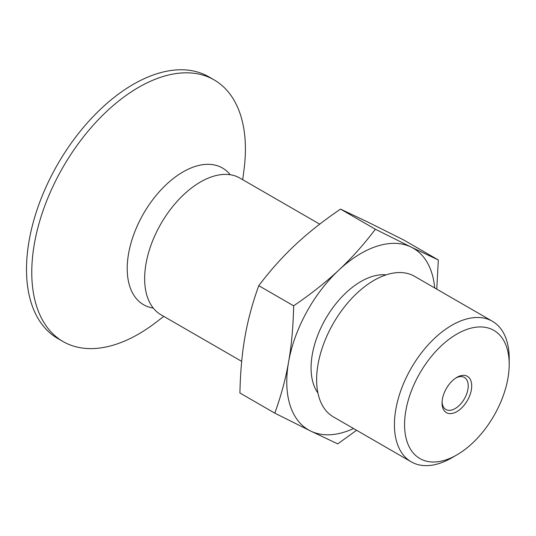 <?xml version="1.0" encoding="UTF-8"?>
<svg xmlns="http://www.w3.org/2000/svg" width="536" height="536" viewBox="0 0 536 536"><rect width="100%" height="100%" fill="white"/><g stroke="black" fill="none" stroke-linecap="round" stroke-linejoin="round"><path stroke-width="0.8" d="M241.689 361.365L161.001 314.786A78.926 45.567 -60 0 1 144.713 281.614A78.926 45.567 -60 0 1 155.547 234.118A78.926 45.567 -60 0 1 203.057 180.565A78.926 45.567 -60 0 1 233.582 175.446A78.926 45.567 -60 0 1 239.92 178.086L319.724 224.155M153.256 308.059A78.926 45.567 -60 0 1 138.107 224.048A78.926 45.567 -60 0 1 216.142 165.376A78.926 45.567 -60 0 1 230.225 174.736M163.781 316.387L155.795 322.511A151.065 87.221 -60 0 1 63.054 341.539A151.065 87.221 -60 0 1 52.615 187.138A151.065 87.221 -60 0 1 214.119 79.884A151.065 87.221 -60 0 1 244.014 169.711L242.708 179.694M63.054 341.539L57.788 338.497A151.065 87.221 -60 0 1 47.349 184.096A151.065 87.221 -60 0 1 208.852 76.842L214.119 79.884M434.703 287.959A104.862 60.541 120 0 0 411.213 247.123A104.862 60.541 120 0 0 338.879 270.05C351.536 258.245 363.71 244.637 375.394 229.24L411.213 247.123L438.314 259.973L403.42 239.827L367.596 221.944L340.501 209.094C322.94 221.1 307.858 233.026 295.262 244.872C282.606 256.684 270.439 270.285 258.754 285.681C252.443 303.182 247.853 320.233 244.972 336.822C242.038 353.378 240.349 372.105 239.92 393.002L274.814 413.149C281.119 395.642 285.715 378.597 288.589 362.008C291.53 345.452 293.219 326.726 293.648 305.828C311.208 293.822 326.29 281.903 338.879 270.05A104.862 60.541 120 0 0 288.589 362.008A104.862 60.541 120 0 0 310.632 431.031L274.814 413.149M438.314 259.973L436.773 289.152M356.587 430.287L337.734 443.875L310.632 431.031A104.862 60.541 120 0 0 353.546 428.532M375.394 229.24L340.501 209.094M293.648 305.828L258.754 285.681M455.982 377.907A18.505 10.687 -60 0 1 464.39 377.445A18.505 10.687 -60 0 1 467.901 389.424A18.505 10.687 -60 0 1 458.776 405.879A18.505 10.687 -60 0 1 445.885 409.497A18.505 10.687 -60 0 1 442.079 401.987M471.345 389.893A20.971 12.107 -60 0 1 455.238 412.445A20.971 12.107 -60 0 1 442.053 403.038A20.971 12.107 -60 0 1 442.414 399.065A20.971 12.107 -60 0 1 456.88 377.351A20.971 12.107 -60 0 1 471.345 389.893M405.846 410.656A73.988 42.719 -60 0 1 462.668 331.094A73.988 42.719 -60 0 1 509.2 364.272A73.988 42.719 -60 0 1 507.92 378.295A73.988 42.719 -60 0 1 456.88 454.89A73.988 42.719 -60 0 1 405.846 410.656M456.88 454.89L451.815 457.818A81.157 46.853 -60 0 1 411.233 461.838A81.157 46.853 -60 0 1 395.829 409.296A81.157 46.853 -60 0 1 435.855 337.117A81.157 46.853 -60 0 1 492.39 321.265A81.157 46.853 -60 0 1 509.2 358.417L509.2 364.272M411.233 461.838L333.432 416.914A81.157 46.853 -60 0 1 318.029 364.38A81.157 46.853 -60 0 1 358.048 292.194A81.157 46.853 -60 0 1 414.589 276.348L492.39 321.265M317.915 393.015A70.497 40.703 -60 0 1 312.294 354.49A70.497 40.703 -60 0 1 386.134 274.861M144.713 281.614L144.78 282.894"/></g></svg>
